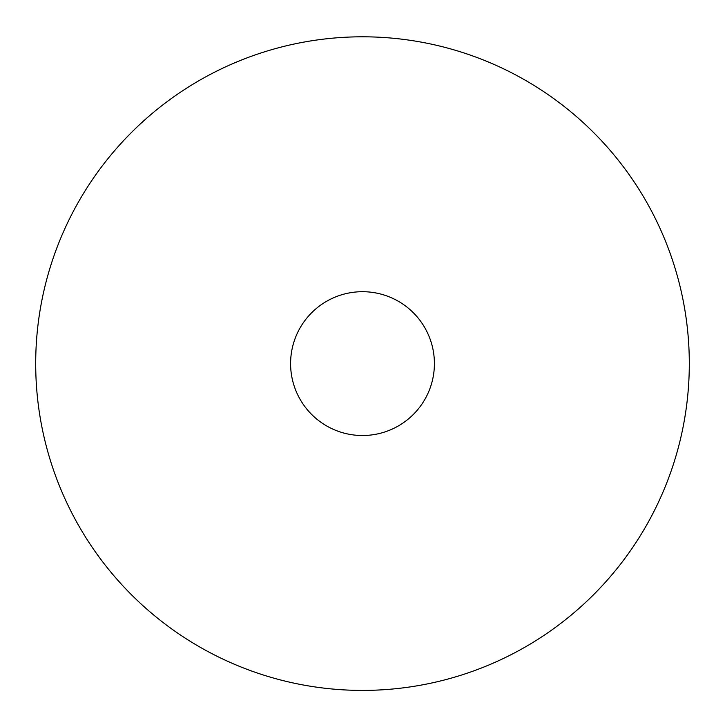 <?xml version="1.0" encoding="UTF-8"?>
<svg xmlns="http://www.w3.org/2000/svg" width="725" height="725" viewBox="0 0 725 725"><rect width="100%" height="100%" fill="white"/><g stroke="black" fill="none" stroke-linecap="round" stroke-linejoin="round"><path stroke-width="0.54" stroke-dasharray="3.62 2.72" d="M362.5 36.803A326.803 326.803 0 0 1 645.522 527.002A326.803 326.803 0 0 1 79.478 527.002A326.803 326.803 0 0 1 362.5 36.803M362.5 291.704A71.893 71.893 0 0 1 424.768 399.557A71.893 71.893 0 0 1 300.232 399.557A71.893 71.893 0 0 1 362.5 291.704"/><path stroke-width="1.09" d="M362.5 36.803A326.803 326.803 0 0 1 645.522 527.002A326.803 326.803 0 0 1 79.478 527.002A326.803 326.803 0 0 1 362.5 36.803M362.5 291.704A71.893 71.893 0 0 1 424.768 399.557A71.893 71.893 0 0 1 300.232 399.557A71.893 71.893 0 0 1 362.5 291.704"/></g></svg>
